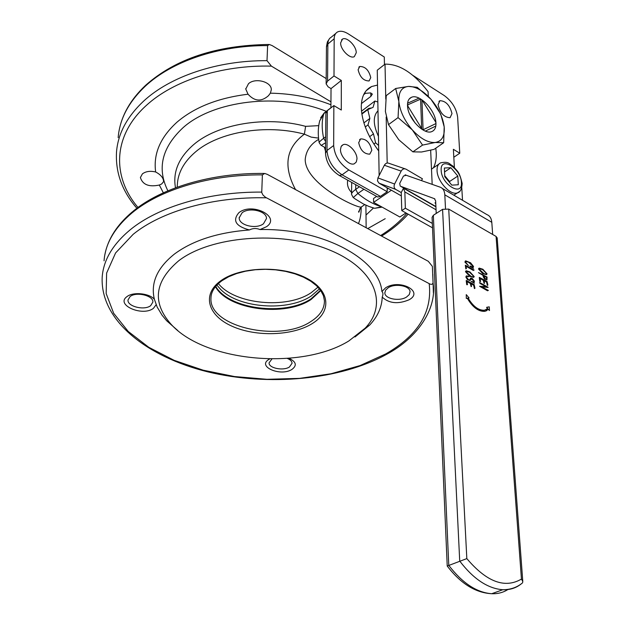<?xml version="1.0" encoding="UTF-8"?>
<svg xmlns="http://www.w3.org/2000/svg" width="625" height="625" viewBox="0 0 625 625"><rect width="100%" height="100%" fill="white"/><g stroke="black" fill="none" stroke-linecap="round" stroke-linejoin="round"><path stroke-width="0.94" d="M432.375 266.375L428.273 261.281L267.305 174.359L264.711 173.453L262.398 174.875L261.734 192.586L263.008 195.078L265.516 197.297L429.188 283.633C431.25 284.828 432.547 284.531 433.07 282.75L432.367 266.297M326.18 78.562L272.188 45.609L269.344 44.492L267.617 45.602L267.008 60.664L271.406 66.133L330.945 101.805M288.977 358.297C296.227 361.742 297.203 365.461 291.906 369.445C280.5 376.844 256.602 366.484 269.016 359.336L269.68 358.961M271.922 358.977L269.062 362.867C268.688 368.172 283.219 371.109 289.422 367.023L292.07 363.227C291.93 361.281 290.352 359.68 287.336 358.43M409.125 299.766C398.055 304.375 389.086 303.492 382.219 297.102C383.266 294.383 383.156 292.523 381.898 291.531L385.672 287.766C399.68 278.594 424.336 291.492 409.125 299.766M388.281 287.719L385.625 290.156L384.844 292.93C384.859 298.898 399.461 301.648 406.516 297.062L409.258 294.586L410.055 291.727C410.031 285.789 395.258 283.047 388.281 287.719M156.133 304.711L153.453 308.312C142.672 316.898 115.078 304.945 126.977 296.617C133.023 291.641 149.297 293.227 154.367 299.266L157.188 307.102L162.086 315.234L166.68 320.773L177.852 330.602M130.094 296.555L128.008 299.969C127.094 306.461 144.414 310.758 150.672 305.656L152.852 302.125C153.773 295.688 136.273 291.352 130.094 296.555M266.438 226.742L260.023 229.555C256.383 228.055 252.836 228.195 249.383 229.961C235.711 226.25 232.227 220.484 238.922 212.664C252.367 201.82 281.352 216.992 266.438 226.742M242.094 212.789L239.211 217.789C238.672 225.328 256.211 229.586 263.477 223.75L266.469 218.586C266.992 211.102 249.258 206.836 242.094 212.789M142.406 173.867L140.391 177.562C142.688 184.742 149.008 187.227 159.328 185.031L161.656 183.977L163.625 181.617C163.469 177.922 160.812 174.711 155.656 171.984C150.227 170.711 145.812 171.344 142.406 173.867M248.492 83.711L245.758 89.055L248.055 94.219C254.57 101.422 261.367 101.914 268.453 95.711L270.367 93.172L271.297 89.836C271.82 81.844 255.242 77.352 248.492 83.711M377.531 85.062L371.641 86.531C364.82 89.797 361.367 96.703 361.273 107.234C361.789 121.438 367.602 136.008 378.711 150.945M433.422 167.82C435.57 163.727 436.508 158.688 436.242 152.688L435.812 148.164M358.117 69.719C359.914 77.164 363.578 80.906 369.102 80.945L370.758 77.633C368.93 70.188 365.258 66.461 359.734 66.469L358.117 69.719M358.688 142.641C360.375 150.227 364.07 154.062 369.766 154.156L371.805 150.32C370.086 142.734 366.375 138.922 360.688 138.875L358.688 142.641M340.492 149.453C340.172 156.477 349.523 166.102 354.344 163.758L356.297 162L356.969 158.938C357.227 151.898 347.883 142.32 343.055 144.734L341.164 146.461L340.492 149.453M340.641 42.867C340.305 49.484 350.031 59.25 354.312 56.648L356.234 52.773C356.516 46.148 346.82 36.43 342.523 39.078L340.641 42.867M438.031 104.727C440.148 113.102 444.164 117.422 450.078 117.695L451.992 113.586C449.844 105.211 445.82 100.914 439.914 100.688L438.031 104.727M175.5 187.812C172.648 172.148 178.641 157.805 193.461 144.781C217.414 123.953 265.938 115.617 305.609 126.352L318.742 125.641M348.859 340.945L365.133 328.195C388.82 303.688 375.031 267.703 327.484 249.18C280.234 230.383 210.609 236.164 178.758 260.734C154.484 281.32 151.883 302.453 170.938 324.125C204.68 362 301.102 370.516 348.859 340.945M354.984 336.977L369.734 325.023C377.703 316.508 381.867 307.203 382.219 297.102M381.898 291.531C379.398 259.188 322.711 228.102 260.023 229.555M249.383 229.961C217.906 232.391 192.953 240.398 174.539 253.977C157.203 267.781 150.477 282.883 154.367 299.266M215.445 286.695C228.133 309.977 285.234 317.281 311.18 299.438L320.773 290.594M318.664 139.336C310.492 144.133 306 150.906 305.195 159.641C305.469 183.719 354.805 207.391 361.086 207.156L363.594 205.437M295.516 189.594C283.016 166.211 285.977 147.734 304.391 134.164C265.891 123.828 218.828 131.836 195.531 151.906C183.977 161.766 177.906 172.734 177.336 184.797L177.141 187.211M361.234 207.133C361.148 214.164 360.227 219.648 358.461 223.586M351.531 192.398C348.148 188.969 346.875 184.891 347.703 180.18M325.523 151.328L324.398 147.211M364.297 93.422L370.57 92.914L372.344 94.086L370.859 96.391L370.805 92.93M335.758 33.453L331.281 37.172C329.078 38.375 327.945 40.648 327.867 44L327.562 81.109L326.133 83.906L328.117 86.836L331.031 88.602L330.906 107.883M361.406 103.602L370.859 96.391M325.508 152.922L325.867 113.437L327.32 110.672L326.992 150.5C327.859 160.562 332.883 168.664 342.07 174.812L380.43 196.375L387.219 191.734L387.133 187.797M327.32 110.672L333.859 105.594L333.664 145.523C334.562 155.609 339.609 163.758 348.812 169.953L387.219 191.734M331.031 88.602L341.32 80.453L341.289 110.031L333.859 105.594M327.562 81.109L334 75.961L341.32 80.453M384.945 64.195L384.438 63.875L384.289 57.016L348.438 33.969C344.094 31.266 340.477 30.586 337.562 31.945C335.375 33.141 334.242 35.414 334.18 38.766L334 75.961M453.82 157.242L459.758 153.227L457.641 117.172C456.414 108.484 451.977 101.297 444.328 95.609L412.812 75.352M454.383 167.414L453.375 149.305L459.758 153.227M462.523 200.281L461.781 187.711M380.43 196.375L377.766 197.039L377.133 196.695M318.539 138.117L311.242 137.133L304.391 134.164L305.609 126.352M330.914 107.75L324.602 112.656L319.703 120.805C317.992 127.617 317.805 134.906 319.148 142.672L320.961 145.242M326.555 111.43L323.898 113.492C321.719 120.438 321.641 128.711 323.656 138.305C320.523 140.68 319.023 142.133 319.148 142.672M325.602 142.742L321.219 145.367L325.555 147.852M351.703 182.422L351.539 194.055M355.703 184.672L355.734 189.375C352.781 191.531 351.383 193.203 351.539 194.391M359.445 186.766L355.734 189.375L357.867 193.484L353.273 197.547M381.586 206.828L374.648 208.297L370.211 206.93M319.477 288.867L311.234 295.992C288.016 311.781 239.016 308.328 220.625 289.414L216.867 285.07M320.516 290.234L311.195 298.719C285.414 316.438 228.82 309.391 215.719 286.359M423.102 130.016L421.945 99.898M423.266 129.664L435.867 123.617L435.805 122.25L422.047 99.977M420.57 99.031L421.711 129.156M420.68 99.109L407.836 104.797L407.883 106.172L421.875 128.812M435.812 126.07L425.367 131.109M407.586 103.203L418.711 98.297M415.148 123.102L409.711 114.312M371.719 107.922L368.734 108.391L368.969 109.102M368.734 108.391L361.789 113.641M378.609 145.438L375.602 142.82L373.484 133.852L367.969 124.945L369.859 118.445L367.773 109.617L373.078 107.344L374.914 101.023L377.836 102.016M373.875 144.07L375.602 142.82M369.656 136.664L373.484 133.852M365.273 126.945L367.969 124.945M363.898 122.891L369.859 118.445M361.852 114.086L367.773 109.617M361.484 111.188L374.914 101.023M400.633 186.289L434.375 198.656L435.648 200.82L436.219 213.43M445.492 208.445L444.812 194.836C444.531 190.805 443.008 188.258 440.242 187.195L405.086 174.867M492.68 234.469L491.797 222.297C491.43 218.32 489.828 215.773 486.992 214.648L442.188 188.336M387.195 163.016L386.18 117.039M385.781 99.109L385.016 64.148L377.266 70.188L379.148 175.516M432.172 184.359L430.664 150.258M428.289 96.406L428.078 91.664C413.75 73.078 399.398 63.906 385.016 64.148M435.773 203.578L434.977 202.883L435.742 202.898M421.5 180.617L422.43 178.797L406 169.164C404.094 168.336 402.484 168.984 401.164 171.117L394.609 184.023C393.672 186.297 394.008 188.07 395.609 189.344L401.242 192.562L403.461 188.203L435.922 206.844M403.461 188.203L404.844 191.914L405.344 208.211L432.344 223.422M395.711 189.398L379.039 183.188L401.344 195.883M379.039 183.188L377.492 180.891L377.938 177.914L394.609 184.023M401.164 171.117L384.344 165.266L377.938 177.914M384.344 165.266C385.633 163.18 387.219 162.547 389.102 163.359L404.945 168.797M406.234 175.266L403.461 176.031L399.719 183.391L400.219 186.055L435.906 206.555M388.234 188.422L387.164 189.156M376.602 196.391L373.539 198.492L373.602 202.383L399.852 216.992L405.984 212.953M391.406 190.227L373.602 202.383M401.242 192.562L401.766 210.586L432.531 227.844M405.344 208.211L401.766 210.586M377.992 110.766C372.906 116.039 373.055 124.57 378.445 136.375M407.547 106.344C408.141 118.797 424.141 135.281 431.852 131.562C434.945 130.234 436.289 127.133 435.891 122.25C435.117 109.773 419.203 93.422 411.438 97.328C408.531 98.648 407.227 101.656 407.547 106.344M395.672 88.492L398.859 101.469L398.062 117.617L388.5 124.617L385.398 111.477L386.25 95.602L395.672 88.492L408.531 86.406C401.633 87.125 398.406 92.141 398.859 101.469C399.969 111.211 404.477 120.703 412.375 129.953L422.547 145.094L412.875 151.859L398.742 139.719L388.5 124.617M398.062 117.617L412.375 129.953C420.523 138.727 428.148 142.906 435.242 142.492L443.656 142.742L434.047 149.383L421.57 152L412.875 151.859M422.547 145.094L435.242 142.492C441.922 141.336 444.898 136.141 444.195 126.906L440.727 114.086L430.992 99.297L417.203 87.305L408.531 86.406C415.711 86.414 423.203 90.711 430.992 99.297C438.547 108.211 442.945 117.414 444.195 126.906L443.656 142.742M444.352 168L444.797 176.719L451.813 185.133L458.297 184.758L457.805 176.07L450.875 167.727L444.352 168M450.875 167.727L444.555 171.961M457.805 176.07L449.563 181.516L444.742 175.734M449.617 182.5L449.563 181.516M448.539 181.211L444.758 175.938M474.602 288.5L473.82 285.117L470.914 283.547L471.562 286.336L471.156 286.609L470.453 283.297L466.859 281.359L467.508 284.555L467.078 284.789L466.273 280.477L474.117 284.508L474.969 288.25L474.445 288.594L473.656 285.211L470.945 283.75M471.117 286.625L470.289 283.391L466.891 281.555M467.508 284.555L466.742 284.656L466.211 280.594M474.008 281.094L471.43 278.594L469.953 280.539L467.602 279.555L465.992 276.914L466.625 275.852L468.766 276.477L467.023 276.273L466.5 277.156L468.508 279.695L469.539 279.953L470.922 278.055L472.273 278.445L474.484 281.312L473.695 282.312L474.344 283.148L471.055 281.359L473.445 281.883L474.008 281.094L471.102 278.719M473.578 281.836L473.844 281.188M470.07 280.5L467.438 279.648L465.836 277.008L466.297 276M468.781 276.695L466.711 276.422M469.656 279.914L470.648 278.188M473.734 277.336L469.758 276.375L465.469 271.656L465.906 270.922M486.617 274.609L482.734 273.656L478.516 269L478.945 268.266M496.078 236.43L448.734 209.094L466.828 558.602C486.648 581.961 504.859 588.781 521.445 579.07L496.078 236.43L497.195 238.047M486.82 310.609L484.812 311.336C478.547 311.695 472.695 307.336 467.273 298.266L466.312 298.43L466.258 294.617L466.312 298.43M468.125 298.125L469.055 297.906L466.258 294.617M487.602 308.602L486.57 307.383L487.758 308.508L486.289 309.641M488.328 309.461L489.477 310.531L488.461 309.328L484.977 311.242C478.711 311.602 472.859 307.25 467.438 298.172L467.273 298.266M487.023 279.789L484.656 279.039L483.242 276.859L483.031 275.391L478.469 272.648M487.531 285.32L486.742 281.992L483.898 280.438L484.539 283.188L484.156 283.445L483.445 280.188L479.922 278.266L480.578 281.414L480.164 281.648L479.344 277.398L487.023 281.391L487.883 285.078L487.367 285.414L486.578 282.086L483.93 280.633M484.102 283.477L483.281 280.281L479.961 278.461M480.578 281.414L479.828 281.516L479.281 277.516M480.57 283.57L479.484 282.758L480.242 282.836L488.055 287.234L481.281 286.609L488.359 290.391L487.555 290.781L479.555 286.266L486.484 286.781L479.43 282.844M486.055 286.727L480.406 283.664M488.07 287.469L481.555 286.758M473.148 266.406L468.586 262.023L466.062 261.328L465.516 262.078L468.438 265.633L465.086 262.047L465.688 260.867L470.602 262.789L473.57 266.516L472.742 267.453L473.375 268.312L469.875 266.391L470.023 266L472.742 267L473.148 266.406L468.43 262.117L465.719 261.484M472.797 266.984L472.984 266.5M468.438 265.633L464.93 262.148L465.352 261.016M474.117 270.039L473.438 270.328L465.891 265.953L466.422 268.492L465.867 268.805L465.375 265.227L474.117 270.039L473.281 270.422L465.906 266.141M465.836 268.93L465.344 265.367M521.164 583.93L521.203 583.922C515.992 588.086 509.852 590.023 502.781 589.734L491.719 593.719C475.539 592.852 460.711 583.625 447.227 566.047L432.078 217.367L433.336 215.289L448.766 565.352C462.375 583.117 476.695 592.578 491.719 593.719C497.734 593.961 503.109 592.57 507.844 589.562M521.203 583.922L522.57 582.828C517.102 587.414 510.5 589.711 502.781 589.734C487.766 588.539 473.414 578.984 459.719 561.07L442.578 209.336L433.336 215.289M442.578 209.336L448.734 209.094M466.828 558.602L447.227 566.047M522.57 582.828L522.789 581.508L521.445 579.07M486.734 307.297L489.227 306.844L489.477 310.531M487.758 308.508L484.555 310.234C478.695 310.586 473.203 306.531 468.086 298.062L469.055 297.906M467.438 298.172L466.477 298.336M478.68 268.906L479.281 268.117L482.875 269.25L487.078 273.898L486.484 274.656L482.891 273.562L478.516 269M482.883 269.68L479.625 268.609L479.156 269.188L484.047 273.719L486.164 274.172L486.602 273.602L482.883 269.68L479.352 268.734M486.602 273.602L482.719 269.773M486.242 274.148L486.445 273.695M487.063 277.031L486.938 279.812L484.82 278.945L483.406 276.766L483.195 275.297L478.562 272.586L487.063 277.031M486.602 277.211L483.648 275.547L485.43 278.922L486.641 279.266L486.602 277.211L483.672 275.742M486.625 279.266L486.445 277.305M488.359 290.391L487.719 290.688L479.555 286.266M473.531 268.219L469.875 266.391M465.633 271.562L466.258 270.766L469.93 271.906L474.211 276.609L473.586 277.375L469.914 276.281L465.469 271.656M469.93 272.344L466.602 271.258L466.125 271.852L471.102 276.438L473.266 276.891L473.719 276.312L469.93 272.344L466.32 271.391M473.719 276.312L469.773 272.438M473.352 276.867L473.562 276.406M474.508 283.055L471.055 281.359M220.961 280.633C240.102 266.758 281.023 265.25 305.531 277.664C330.336 289.883 332.227 311.5 312.156 323.633C292.406 335.945 255.938 337.055 231.984 326.203C207.781 315.547 201.445 294.328 220.961 280.633M310.852 321.539C320.016 315.711 324.547 308.758 324.43 300.664L323.414 295.68L320.805 290.648L316.539 285.734L310.688 281.172L303.422 277.156L294.984 273.852L285.633 271.383L275.688 269.844L265.477 269.289L255.336 269.742L245.602 271.188L236.602 273.562L228.625 276.781L221.938 280.711C214.602 286.188 210.945 292.047 210.953 298.281C208.938 327.062 279.875 342.734 310.852 321.539M432.797 274.117L433.391 292.867M262.398 174.875C209.711 174.453 159.781 189.695 131.992 212.938C114.617 227.656 105.305 243.609 104.055 260.805M433.07 282.75L433.219 284.047C436.602 308.609 418.297 337.32 386.883 354.172C340.086 380.094 268.383 386.562 207.648 371.828C147.391 356.953 100.109 320.852 102.188 277.109C103.414 260.102 112.766 244.313 130.258 229.75C158.219 206.75 208.562 191.664 261.703 192.102M266.414 197.82C212.852 196.484 161.375 211.266 133.133 234.352L115.586 252.953L106.625 273.078L106.164 293.539L113.664 313.289L128.227 331.445L148.789 347.305L174.156 360.336L203.117 370.172L234.477 376.547L267.023 379.305L299.594 378.375L331 373.766L360.062 365.578L385.57 354C417.93 335.578 432.469 312.117 429.188 283.633M136.898 208.266C122.203 191.359 115.406 172.625 116.508 152.07C117.938 133.766 126.953 116.797 143.562 101.18C170.117 76.5 217.336 60.344 267.008 60.664M271.406 66.133C221.344 64.867 173.07 80.719 146.258 105.5C112.328 136.07 112.141 177.133 137.992 207.461M380.625 235.555L383.242 233.883C392.469 227.852 400.336 221.031 406.852 213.438M267.617 45.602C218.344 45.289 171.484 61.555 145.094 86.391C128.586 102.117 119.609 119.203 118.164 137.641M367.75 228.602L385.211 218.695M159.328 185.031L163.344 192.82M248.055 94.219C218.258 97.875 194.57 107.187 177.008 122.156C160.312 137.336 153.195 153.945 155.656 171.984M326.289 111.344C279.359 92.375 213.031 100.477 182.906 127.828C161.828 147.602 156.82 168.602 167.891 190.82M211.164 295.805L211.063 296.57M330.93 104.766C312.273 97.453 292.086 93.594 270.367 93.172M366.008 215.055L373.406 208.07M363.648 94.703L365.688 93.133M338.844 175.219L339.445 175.547L342.07 174.812L348.812 169.953M377.766 197.039L339.445 175.547C330.844 170.117 326.195 162.672 325.508 153.211L326.992 150.5L333.664 145.523M326.133 83.609L326.461 46.836L327.867 44L334.18 38.766M381.203 206.617C373.547 204.398 365.766 200.023 357.867 193.484L363.914 189.273M325.609 141.531L323.656 138.305L325.656 136.789M218.383 283.578C234.656 304.43 286.898 309.383 311.195 292.688L317.977 287.172M444.812 194.836L491.797 222.297M434.375 198.656L434.867 198.938M404.844 191.914L436.055 209.789M405.867 175.055L405.367 174.875M437.055 170.484C436.945 166.383 438.211 163.812 440.867 162.766C449.078 161.273 448.922 163.867 452.891 166.031L457.5 171.172C458.273 172.5 459.75 173.328 462.18 183.469C461.805 189.172 460.195 192.32 457.367 192.891C450.437 195.797 437.133 181.195 437.055 170.484M461.391 182.398C461.07 168.336 440.055 155.555 441.172 170.312C441.445 184.703 462.812 197.258 461.391 182.398M459.469 191.57L453.836 195.18M358.578 211.664L359.602 210.211M104.828 254.875C107.812 239.109 117.023 224.742 132.445 211.773M381.586 236.07L384.711 234.094C393.742 228.211 401.555 221.57 408.141 214.164M118.883 131.789C121.766 114.953 130.617 99.516 145.438 85.484M245.758 89.055L245.789 88.508M239.242 217.273L239.211 217.789M384.836 292.477L384.844 292.93M365.133 328.195L369.734 325.023M365.898 205.172L366.148 227.734M359.938 208.492C359.195 211.742 358.758 212.867 358.602 211.867L361.086 207.156L364.758 204.641M170.938 324.125L166.68 320.773M438.922 101.406L439.914 100.688M341.516 39.914L342.523 39.078M341.602 145.812L343.055 144.734M359.562 139.703L360.688 138.875M358.859 67.164L359.734 66.469M366.07 90.812L371.641 86.531M324.172 112.984L320.609 117.875M351.547 194.391L353.141 197.445L355.117 198.898L363.289 203.898L368.922 206.445L374.648 208.297L382.117 207.125M326.469 46.523L327.391 41.883L329.531 38.594M145.781 85.156C175.57 58.812 216.547 45.25 268.711 44.484M133.016 211.305C161.297 187.828 211.273 172.805 263.812 173.438M395.609 189.344L378.945 183.133M411.438 97.328L409.258 98.938M438.766 164.195L431.5 169.125M497.18 237.836L522.789 581.508"/></g></svg>

